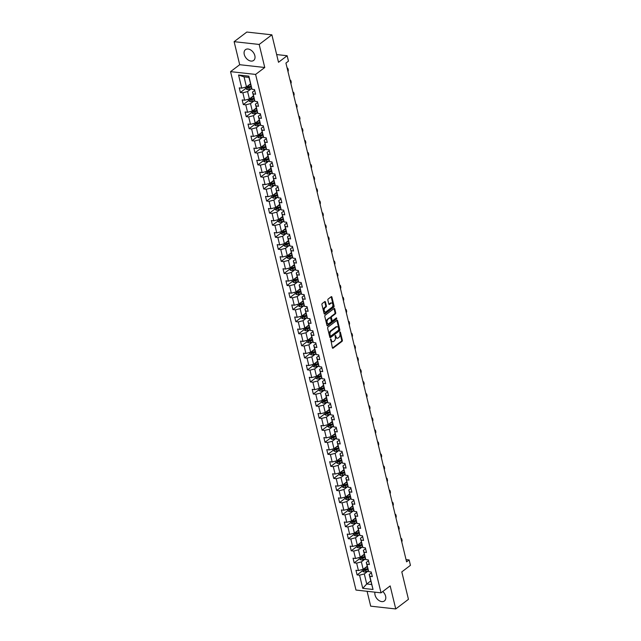 <?xml version="1.0" encoding="UTF-8"?>
<svg xmlns="http://www.w3.org/2000/svg" width="641" height="641" viewBox="0 0 641 641"><rect width="100%" height="100%" fill="white"/><g stroke="black" fill="none" stroke-linecap="round" stroke-linejoin="round"><path stroke-width="0.96" d="M330.644 338.929L332.375 347.791A0.849 0.529 96.3 0 0 333.056 348.167L342.03 341.365A0.849 0.529 96.3 0 0 342.35 340.235L340.395 332.166L339.914 331.902L339.946 333.745A2.724 1.683 96.3 0 1 338.945 337.374L338.192 337.943A2.724 1.683 96.3 0 1 337.302 338.224A2.724 1.683 96.3 0 1 336.012 336.725L335.283 335.419L335.315 337.254A2.724 1.683 96.3 0 1 334.306 340.892L333.56 341.461A2.724 1.683 96.3 0 1 332.671 341.733A2.724 1.683 96.3 0 1 331.373 340.243L330.644 338.929M244.269 54.461A6.763 4.583 -127.2 0 0 248.307 60.062A6.763 4.583 -127.2 0 0 253.636 60.438A6.763 4.583 -127.2 0 0 254.838 55.631A6.763 4.583 -127.2 0 0 250.799 50.038A6.763 4.583 -127.2 0 0 245.471 49.661A6.763 4.583 -127.2 0 0 244.269 54.461M374.985 592.172A6.763 4.583 -127.2 0 0 375.041 594.992A6.763 4.583 -127.2 0 0 379.071 600.585A6.763 4.583 -127.2 0 0 384.408 600.962A6.763 4.583 -127.2 0 0 385.602 596.162A6.763 4.583 -127.2 0 0 382.789 591.507M325.452 301.983A0.849 0.529 96.3 0 0 324.771 301.607L322.255 303.514A0.849 0.529 96.3 0 0 321.934 304.651L324.106 313.601A0.849 0.529 96.3 0 0 324.787 313.986L333.761 307.183A0.849 0.529 96.3 0 0 334.073 306.045L331.91 297.095A0.849 0.529 96.3 0 0 331.229 296.711L328.184 299.018A0.849 0.529 96.3 0 0 327.872 300.156L328.801 303.986A0.849 0.529 96.3 0 0 329.482 304.363L330.988 303.225A2.276 1.41 96.3 0 1 331.734 302.993A2.276 1.41 96.3 0 1 332.895 304.812A2.276 1.41 96.3 0 1 331.974 307.279L326.061 311.758A2.276 1.41 96.3 0 1 325.316 311.991A2.276 1.41 96.3 0 1 324.154 310.172A2.276 1.41 96.3 0 1 325.083 307.696L326.061 306.951A0.849 0.529 96.3 0 0 326.381 305.813L325.452 301.983L324.779 301.911A0.849 0.529 96.3 0 0 324.683 301.671M367.093 591.29L370.69 606.17L395.745 608.95L408.445 599.327L401.803 571.884L410.44 565.338L409.134 559.93L406.594 561.853L285.926 63.074L288.466 61.143L287.152 55.735L276.656 54.565M259.18 44.453L234.125 41.673L239.702 64.709L264.757 67.497L259.18 44.453L271.88 34.83L278.523 62.281L287.152 55.735M264.757 67.497L255.607 74.42L381.026 592.845L355.979 590.057L230.56 71.64L255.607 74.42M395.745 608.95L390.169 585.914L381.026 592.845M327.96 327.11A0.849 0.529 96.3 0 0 327.647 328.248L329.811 337.198A0.849 0.529 96.3 0 0 330.492 337.583L339.474 330.78A0.849 0.529 96.3 0 0 339.786 329.642L337.623 320.692A0.849 0.529 96.3 0 0 336.934 320.308L327.96 327.11M326.958 325.404L324.795 316.446A0.849 0.529 96.3 0 1 325.107 315.308L334.081 308.513A0.849 0.529 96.3 0 1 334.762 308.89L335.692 312.728A0.849 0.529 96.3 0 1 335.379 313.858L331.734 316.622A0.849 0.529 96.3 0 0 331.421 317.752L332.038 320.3A0.849 0.529 96.3 0 0 332.719 320.676L336.509 317.808L336.765 318.865L327.639 325.78A0.849 0.529 96.3 0 1 326.958 325.404M234.125 41.673L246.825 32.05L271.88 34.83M245.623 88.546L240.383 92.512L242.859 92.793L244.654 100.212L242.178 99.94L243.3 104.579L245.775 104.852L247.57 112.271L245.102 111.999L246.224 116.638L248.692 116.91L250.487 124.33L248.019 124.058L249.141 128.697L251.609 128.969L253.403 136.389L250.935 136.116L252.057 140.756L254.525 141.028L256.32 148.448L253.852 148.175L254.974 152.814L257.442 153.087L259.236 160.514L256.769 160.234L257.89 164.873L260.366 165.146L262.161 172.573L259.685 172.293L260.807 176.932L263.283 177.212L265.078 184.632L262.602 184.36L263.723 188.991L266.199 189.271L267.994 196.691L265.518 196.418L266.64 201.058L269.116 201.33L270.911 208.75L268.443 208.477L269.565 213.116L272.032 213.389L273.827 220.808L271.359 220.536L272.481 225.175L274.949 225.448L276.744 232.867L274.276 232.595L275.398 237.234L277.865 237.507L279.66 244.926L277.192 244.654L278.314 249.293L280.782 249.565L282.585 256.993L280.109 256.712L281.231 261.352L283.707 261.624L285.501 269.052L283.026 268.771L284.147 273.411L286.623 273.691L288.418 281.111L285.942 280.838L287.064 285.469L289.54 285.75L291.335 293.169L288.859 292.897L289.988 297.536L292.456 297.809L294.251 305.228L291.783 304.956L292.905 309.595L295.373 309.867L297.168 317.287L294.7 317.015L295.822 321.654L298.289 321.926L300.084 329.346L297.616 329.073L298.738 333.713L301.206 333.985L303.001 341.405L300.533 341.132L301.655 345.771L304.122 346.044L305.925 353.471L303.449 353.191L304.571 357.83L307.047 358.103L308.842 365.53L306.366 365.25L307.488 369.889L309.964 370.169L311.758 377.589L309.283 377.317L310.404 381.948L312.88 382.228L314.675 389.648L312.207 389.375L313.329 394.015L315.797 394.287L317.591 401.707L315.124 401.434L316.245 406.074L318.713 406.346L320.508 413.765L318.04 413.493L319.162 418.132L321.63 418.405L323.425 425.824L320.957 425.552L322.078 430.191L324.546 430.464L326.341 437.883L323.873 437.611L324.995 442.25L327.463 442.522L329.266 449.95L326.79 449.67L327.912 454.309L330.387 454.589L332.182 462.009L329.706 461.728L330.828 466.368L333.304 466.648L335.099 474.068L332.623 473.795L333.745 478.426L336.221 478.707L338.015 486.126L335.547 485.854L336.669 490.493L339.137 490.766L340.932 498.185L338.464 497.913L339.586 502.552L342.054 502.824L343.848 510.244L341.381 509.972L342.502 514.611L344.97 514.883L346.765 522.303L344.297 522.03L345.419 526.67L347.887 526.942L349.682 534.37L347.214 534.089L348.335 538.728L350.811 539.001L352.606 546.428L350.13 546.148L351.252 550.787L353.728 551.068L355.523 558.487L353.047 558.207L354.169 562.846L356.644 563.127L358.439 570.546L355.963 570.274L357.085 574.913L359.561 575.185L362.742 588.326L373.03 589.472L369.176 574.488L371.403 572.798M240.383 92.512L239.261 87.873L241.737 88.154L238.556 75.013L248.844 76.151L252.025 89.299L254.501 89.572L255.623 94.211L253.147 93.931L254.942 101.358L257.418 101.631L258.539 106.27L256.063 105.997L257.858 113.417L260.334 113.689L261.456 118.329L258.98 118.056L260.783 125.476L263.251 125.748L264.372 130.387L261.905 130.115L263.699 137.535L266.167 137.807L267.289 142.446L264.821 142.174L266.616 149.593L269.084 149.866L270.206 154.505L267.738 154.233L269.532 161.652L272 161.933L273.122 166.564L270.654 166.291L272.449 173.711L274.917 173.991L276.039 178.631L273.571 178.35L275.366 185.778L277.841 186.05L278.963 190.689L276.487 190.409L278.282 197.837L280.758 198.109L281.88 202.748L279.404 202.476L281.199 209.895L283.675 210.168L284.796 214.807L282.32 214.535L284.123 221.954L286.591 222.227L287.713 226.866L285.245 226.594L287.04 234.013L289.508 234.285L290.629 238.925L288.162 238.652L289.956 246.072L292.424 246.344L293.546 250.984L291.078 250.711L292.873 258.131L295.341 258.411L296.463 263.042L293.995 262.77L295.789 270.19L298.257 270.47L299.387 275.109L296.911 274.829L298.706 282.256L301.182 282.529L302.304 287.168L299.828 286.888L301.623 294.315L304.098 294.588L305.22 299.227L302.744 298.954L304.539 306.374L307.015 306.646L308.137 311.286L305.661 311.013L307.464 318.433L309.932 318.705L311.053 323.344L308.585 323.072L310.38 330.492L312.848 330.764L313.97 335.403L311.502 335.131L313.297 342.55L315.765 342.823L316.886 347.462L314.419 347.19L316.213 354.609L318.681 354.89L319.803 359.529L317.335 359.248L319.13 366.668L321.606 366.948L322.727 371.588L320.252 371.307L322.046 378.735L324.522 379.007L325.644 383.647L323.168 383.366L324.963 390.794L327.439 391.066L328.561 395.705L326.085 395.433L327.88 402.852L330.355 403.125L331.477 407.764L329.009 407.492L330.804 414.911L333.272 415.184L334.394 419.823L331.926 419.551L333.721 426.97L336.188 427.243L337.31 431.882L334.842 431.609L336.637 439.029L339.105 439.309L340.227 443.941L337.759 443.668L339.554 451.088L342.022 451.368L343.143 456.007L340.675 455.727L342.47 463.147L344.946 463.427L346.068 468.066L343.592 467.786L345.387 475.213L347.863 475.486L348.984 480.125L346.509 479.853L348.303 487.272L350.779 487.545L351.901 492.184L349.425 491.911L351.22 499.331L353.696 499.603L354.818 504.243L352.35 503.97L354.144 511.39L356.612 511.662L357.734 516.301L355.266 516.029L357.061 523.449L359.529 523.721L360.651 528.36L358.183 528.088L359.978 535.507L362.445 535.788L363.567 540.419L361.099 540.147L362.894 547.566L365.362 547.847L366.484 552.486L364.016 552.205L365.811 559.633L368.287 559.905L369.408 564.545L366.932 564.264L368.727 571.692L371.203 571.964L372.325 576.604L369.849 576.331L373.03 589.472M253.403 95.934L249.389 98.97L247.594 91.551L251.713 88.434L249.269 89.275A2.3 0.913 -13.6 0 1 247.194 89.58L245.655 88.65L245.303 87.216M254.701 90.405L252.474 92.096L254.942 101.358M247.594 91.551L242.859 92.793M249.389 98.97L244.654 100.212M253.147 93.931L252.474 92.096M256.32 107.992L252.314 111.029L250.511 103.61L254.629 100.493L252.185 101.342A2.3 0.913 -13.6 0 1 250.11 101.639L248.572 100.709L248.219 99.275M257.618 102.464L255.39 104.154L257.858 113.417M250.511 103.61L245.775 104.852M252.314 111.029L247.57 112.271M256.063 105.997L255.39 104.154M259.236 120.051L255.23 123.096L253.435 115.668L257.546 112.552M260.534 114.523L258.307 116.213L260.783 125.476M253.435 115.668L248.692 116.91M255.23 123.096L250.487 124.33M258.98 118.056L258.307 116.213M262.153 132.118L258.147 135.155L256.352 127.727L260.462 124.618M263.451 126.581L261.224 128.272L263.699 137.535M256.352 127.727L251.609 128.969M258.147 135.155L253.403 136.389M261.905 130.115L261.224 128.272M265.07 144.177L261.063 147.214L259.268 139.794L263.379 136.677M266.368 138.648L264.14 140.331L266.616 149.593M259.268 139.794L254.525 141.028M261.063 147.214L256.32 148.448M264.821 142.174L264.14 140.331M267.986 156.236L263.98 159.272L262.185 151.853L266.295 148.736M269.284 150.707L267.057 152.39L269.532 161.652M262.185 151.853L257.442 153.087M263.98 159.272L259.236 160.514M267.738 154.233L267.057 152.39M270.911 168.295L266.896 171.331L265.102 163.912L269.212 160.795M272.209 162.766L269.981 164.449L272.449 173.711M265.102 163.912L260.366 165.146M266.896 171.331L262.161 172.573M270.654 166.291L269.981 164.449M273.827 180.353L269.813 183.39L268.018 175.971L272.137 172.854M275.125 174.825L272.898 176.515L275.366 185.778M268.018 175.971L263.283 177.212M269.813 183.39L265.078 184.632M273.571 178.35L272.898 176.515M276.744 192.412L272.729 195.449L270.935 188.029L275.053 184.912M278.042 186.884L275.814 188.574L278.282 197.837M270.935 188.029L266.199 189.271M272.729 195.449L267.994 196.691M276.487 190.409L275.814 188.574M279.66 204.471L275.654 207.508L273.859 200.088L277.97 196.971M280.958 198.942L278.731 200.633L281.199 209.895M273.859 200.088L269.116 201.33M275.654 207.508L270.911 208.75M279.404 202.476L278.731 200.633M282.577 216.53L278.571 219.575L276.776 212.147L280.886 209.03M283.875 211.001L281.647 212.692L284.123 221.954M276.776 212.147L272.032 213.389M278.571 219.575L273.827 220.808M282.32 214.535L281.647 212.692M285.493 228.597L281.487 231.633L279.692 224.206L283.803 221.097M286.791 223.06L284.564 224.751L287.04 234.013M279.692 224.206L274.949 225.448M281.487 231.633L276.744 232.867M285.245 226.594L284.564 224.751M288.41 240.655L284.404 243.692L282.609 236.273L286.719 233.156M289.708 235.127L287.48 236.809L289.956 246.072M282.609 236.273L277.865 237.507M284.404 243.692L279.66 244.926M288.162 238.652L287.48 236.809M291.326 252.714L287.32 255.751L285.525 248.331L289.636 245.215M292.625 247.186L290.397 248.868L292.873 258.131M285.525 248.331L280.782 249.565M287.32 255.751L282.585 256.993M291.078 250.711L290.397 248.868M294.251 264.773L290.237 267.81L288.442 260.39L292.552 257.273M295.549 259.244L293.322 260.927L295.789 270.19M288.442 260.39L283.707 261.624M290.237 267.81L285.501 269.052M293.995 262.77L293.322 260.927M297.168 276.832L293.153 279.869L291.359 272.449L295.477 269.332M298.466 271.303L296.238 272.994L298.706 282.256M291.359 272.449L286.623 273.691M293.153 279.869L288.418 281.111M296.911 274.829L296.238 272.994M300.084 288.891L296.078 291.927L294.275 284.508L298.394 281.391M301.382 283.362L299.155 285.053L301.623 294.315M294.275 284.508L289.54 285.75M296.078 291.927L291.335 293.169M299.828 286.888L299.155 285.053M303.001 300.95L298.994 303.986L297.2 296.567L301.31 293.45M304.299 295.421L302.071 297.112L304.539 306.374M297.2 296.567L292.456 297.809M298.994 303.986L294.251 305.228M302.744 298.954L302.071 297.112M305.917 313.016L301.911 316.053L300.116 308.625L304.227 305.509L301.783 306.358A2.3 0.913 -13.6 0 1 299.708 306.654L298.169 305.733L297.825 304.299M307.215 307.48L304.988 309.17L307.464 318.433M300.116 308.625L295.373 309.867M301.911 316.053L297.168 317.287M305.661 311.013L304.988 309.17M308.834 325.075L304.828 328.112L303.033 320.692L307.143 317.575M310.132 319.538L307.904 321.229L310.38 330.492M303.033 320.692L298.289 321.926M304.828 328.112L300.084 329.346M308.585 323.072L307.904 321.229M311.75 337.134L307.744 340.171L305.949 332.751L310.06 329.634L307.616 330.476A2.3 0.913 -13.6 0 1 305.549 330.772L304.002 329.851L303.658 328.416M313.048 331.605L310.821 333.288L313.297 342.55M305.949 332.751L301.206 333.985M307.744 340.171L303.001 341.405M311.502 335.131L310.821 333.288M314.667 349.193L310.661 352.23L308.866 344.81L312.976 341.693L310.532 342.534A2.3 0.913 -13.6 0 1 308.465 342.831L306.919 341.909L306.574 340.475M315.965 343.664L313.737 345.347L316.213 354.609M308.866 344.81L304.122 346.044M310.661 352.23L305.925 353.471M314.419 347.19L313.737 345.347M317.591 361.252L313.577 364.288L311.782 356.869L315.901 353.752L313.457 354.593A2.3 0.913 -13.6 0 1 311.382 354.89L309.835 353.968L309.491 352.534M318.889 355.723L316.662 357.414L319.13 366.668M311.782 356.869L307.047 358.103M313.577 364.288L308.842 365.53M317.335 359.248L316.662 357.414M320.508 373.31L316.494 376.347L314.699 368.928L318.817 365.811L316.374 366.652A2.3 0.913 -13.6 0 1 314.298 366.956L312.76 366.027L312.407 364.593M321.806 367.782L319.579 369.472L322.046 378.735M314.699 368.928L309.964 370.169M316.494 376.347L311.758 377.589M320.252 371.307L319.579 369.472M323.425 385.369L319.418 388.406L317.615 380.986L321.734 377.87L319.29 378.719A2.3 0.913 -13.6 0 1 317.215 379.015L315.676 378.086L315.324 376.652M324.723 379.841L322.495 381.531L324.963 390.794M317.615 380.986L312.88 382.228M319.418 388.406L314.675 389.648M323.168 383.366L322.495 381.531M326.341 397.428L322.335 400.473L320.54 393.045L324.65 389.928M327.639 391.899L325.412 393.59L327.88 402.852M320.54 393.045L315.797 394.287M322.335 400.473L317.591 401.707M326.085 395.433L325.412 393.59M329.258 409.495L325.251 412.532L323.457 405.104L327.567 401.987L325.123 402.836A2.3 0.913 -13.6 0 1 323.048 403.133L321.51 402.211L321.165 400.777M330.556 403.958L328.328 405.649L330.804 414.911M323.457 405.104L318.713 406.346M325.251 412.532L320.508 413.765M329.009 407.492L328.328 405.649M332.174 421.554L328.168 424.59L326.373 417.171L330.484 414.054L328.04 414.895A2.3 0.913 -13.6 0 1 325.965 415.192L324.426 414.27L324.082 412.836M333.472 416.025L331.245 417.708L333.721 426.97M326.373 417.171L321.63 418.405M328.168 424.59L323.425 425.824M331.926 419.551L331.245 417.708M335.091 433.612L331.085 436.649L329.29 429.23L333.4 426.113L330.956 426.954A2.3 0.913 -13.6 0 1 328.889 427.251L327.343 426.329L326.998 424.895M336.389 428.084L334.161 429.766L336.637 439.029M329.29 429.23L324.546 430.464M331.085 436.649L326.341 437.883M334.842 431.609L334.161 429.766M338.015 445.671L334.001 448.708L332.206 441.288L336.317 438.172L333.881 439.013A2.3 0.913 -13.6 0 1 331.806 439.309L330.259 438.388L329.915 436.954M339.313 440.143L337.086 441.825L339.554 451.088M332.206 441.288L327.463 442.522M334.001 448.708L329.266 449.95M337.759 443.668L337.086 441.825M340.932 457.73L336.918 460.767L335.123 453.347L339.241 450.23L336.797 451.072A2.3 0.913 -13.6 0 1 334.722 451.368L333.176 450.447L332.831 449.012M342.23 452.201L340.002 453.892L342.47 463.147M335.123 453.347L330.387 454.589M336.918 460.767L332.182 462.009M340.675 455.727L340.002 453.892M343.848 469.789L339.834 472.826L338.039 465.406L342.158 462.289M345.146 464.26L342.919 465.951L345.387 475.213M338.039 465.406L333.304 466.648M339.834 472.826L335.099 474.068M343.592 467.786L342.919 465.951M346.765 481.848L342.759 484.884L340.956 477.465L345.074 474.348L342.631 475.197A2.3 0.913 -13.6 0 1 340.555 475.494L339.017 474.564L338.664 473.13M348.063 476.319L345.836 478.01L348.303 487.272M340.956 477.465L336.221 478.707M341.589 485.197L341.933 486.631L343.432 487.529L342.791 484.86L338.015 486.126M346.509 479.853L345.836 478.01M349.682 493.907L345.675 496.951L343.88 489.524L347.991 486.407L345.547 487.256A2.3 0.913 -13.6 0 1 343.472 487.553L343.432 487.529M350.98 488.378L348.752 490.069L351.22 499.331M343.88 489.524L339.137 490.766M345.675 496.951L340.932 498.185M349.425 491.911L348.752 490.069M352.598 505.973L348.592 509.01L346.797 501.583L350.907 498.474L348.464 499.315A2.3 0.913 -13.6 0 1 346.388 499.611L344.85 498.69L344.505 497.256M353.896 500.437L351.669 502.127L354.144 511.39M346.797 501.583L342.054 502.824M348.592 509.01L343.848 510.244M352.35 503.97L351.669 502.127M355.515 518.032L351.508 521.069L349.714 513.649L353.824 510.532L351.38 511.374A2.3 0.913 -13.6 0 1 349.305 511.67L347.767 510.749L347.422 509.315M356.813 512.504L354.585 514.186L357.061 523.449M349.714 513.649L344.97 514.883M351.508 521.069L346.765 522.303M355.266 516.029L354.585 514.186M358.431 530.091L354.425 533.128L352.63 525.708L356.741 522.591L354.297 523.433A2.3 0.913 -13.6 0 1 352.23 523.729L350.683 522.808L350.339 521.373M359.729 524.562L357.502 526.245L359.978 535.507M352.63 525.708L347.887 526.942M354.425 533.128L349.682 534.37M358.183 528.088L357.502 526.245M361.356 542.15L357.341 545.187L355.547 537.767L359.657 534.65L357.221 535.491A2.3 0.913 -13.6 0 1 355.146 535.788L353.6 534.866L353.255 533.432M362.654 536.621L360.426 538.304L362.894 547.566M355.547 537.767L350.811 539.001M356.172 545.491L356.516 546.925L358.023 547.831L357.374 545.162L352.606 546.428M361.099 540.147L360.426 538.304M364.272 554.209L360.258 557.245L358.463 549.826L362.582 546.709L360.138 547.55A2.3 0.913 -13.6 0 1 358.063 547.847L358.023 547.831M365.57 548.68L363.343 550.371L365.811 559.633M358.463 549.826L353.728 551.068M360.258 557.245L355.523 558.487M364.016 552.205L363.343 550.371M367.189 566.267L363.175 569.304L361.38 561.885L365.498 558.768L363.054 559.617A2.3 0.913 -13.6 0 1 360.979 559.913L359.441 558.984L359.088 557.55M368.487 560.739L366.259 562.429L368.727 571.692M361.38 561.885L356.644 563.127M363.175 569.304L358.439 570.546M366.932 564.264L366.259 562.429M370.738 580.954L366.732 583.991L364.304 573.943L368.415 570.827L365.971 571.676A2.3 0.913 -13.6 0 1 363.896 571.972L362.357 571.043L362.005 569.609M364.304 573.943L359.561 575.185M371.604 584.536L366.732 583.991L362.742 588.326M369.849 576.331L369.176 574.488M239.702 64.709L230.56 71.64M409.134 559.93L406.041 559.585M252.025 89.299L248.916 77.409L244.045 76.864L246.473 86.912L250.487 83.875M248.844 76.151L248.916 77.409M244.045 76.864L238.556 75.013M246.473 86.912L241.737 88.154M362.325 570.939L357.085 574.913M359.409 558.88L354.169 562.846M356.492 546.821L351.252 550.787M353.576 534.762L348.335 538.728M350.659 522.695L345.419 526.67M347.743 510.637L342.502 514.611M344.826 498.578L339.586 502.552M341.909 486.519L336.669 490.493M338.985 474.46L333.745 478.426M336.068 462.401L330.828 466.368M333.152 450.343L327.912 454.309M330.235 438.284L324.995 442.25M327.319 426.217L322.078 430.191M324.402 414.158L319.162 418.132M321.486 402.099L316.245 406.074M318.569 390.04L313.329 394.015M315.644 377.982L310.404 381.948M312.728 365.923L307.488 369.889M309.811 353.864L304.571 357.83M306.895 341.805L301.655 345.771M303.978 329.738L298.738 333.713M301.062 317.68L295.822 321.654M298.145 305.621L292.905 309.595M295.221 293.562L289.988 297.536M292.304 281.503L287.064 285.469M289.387 269.444L284.147 273.411M286.471 257.386L281.231 261.352M283.554 245.327L278.314 249.293M280.638 233.26L275.398 237.234M277.721 221.201L272.481 225.175M274.805 209.142L269.565 213.116M271.88 197.083L266.64 201.058M268.964 185.025L263.723 188.991M266.047 172.966L260.807 176.932M263.13 160.907L257.89 164.873M260.214 148.848L254.974 152.814M257.297 136.781L252.057 140.756M254.381 124.723L249.141 128.697M251.464 112.664L246.224 116.638M248.54 100.605L243.3 104.579M330.46 339.193L330.7 340.163A2.724 1.683 96.3 0 0 331.99 341.661L332.671 341.733M337.302 338.224L336.629 338.144A2.724 1.683 96.3 0 1 335.331 336.653L335.099 335.676M332.471 348.023L341.357 341.292A0.849 0.529 96.3 0 0 341.669 340.155L339.738 332.166M329.907 337.438L338.793 330.708A0.849 0.529 96.3 0 0 339.105 329.57L336.942 320.62A0.849 0.529 96.3 0 0 336.846 320.38M330.307 335.836L330.788 336.108L338.664 330.139L338.616 328.24A2.724 1.683 96.3 0 0 337.326 326.742A2.724 1.683 96.3 0 0 336.437 327.022L331.052 331.101A2.724 1.683 96.3 0 0 330.043 334.738L330.307 335.836L329.634 335.764L330.107 336.028M337.326 326.742L336.645 326.67A2.724 1.683 96.3 0 0 335.756 326.942L336.437 327.022M329.634 335.764L329.362 334.666A2.724 1.683 96.3 0 1 330.371 331.028L335.756 326.942M332.439 320.764L331.766 320.692A0.849 0.529 96.3 0 1 331.357 320.22L330.748 317.68A0.849 0.529 96.3 0 1 331.06 316.542L334.698 313.786A0.849 0.529 96.3 0 0 335.011 312.648L334.089 308.818A0.849 0.529 96.3 0 0 333.993 308.577M327.054 325.644L336.084 318.793L336.301 317.968M327.96 319.482A2.276 1.41 96.3 0 0 327.038 321.95A2.276 1.41 96.3 0 0 328.2 323.769A2.276 1.41 96.3 0 0 328.945 323.537L331.02 321.966A0.849 0.529 96.3 0 0 331.341 320.829L330.724 318.281A0.849 0.529 96.3 0 0 330.043 317.904L327.279 319.402A2.276 1.41 96.3 0 0 326.357 321.878A2.276 1.41 96.3 0 0 327.519 323.697L328.2 323.769M329.891 317.888A0.849 0.529 96.3 0 0 329.362 317.824L330.043 317.904M327.279 319.402L329.362 317.824M325.316 311.991L324.642 311.919A2.276 1.41 96.3 0 1 323.481 310.1A2.276 1.41 96.3 0 1 324.402 307.624L325.388 306.879A0.849 0.529 96.3 0 0 325.7 305.741L324.779 301.911M331.734 302.993L331.052 302.913A2.276 1.41 96.3 0 0 330.315 303.145L330.988 303.225M328.889 304.227L330.315 303.145M324.194 313.842L333.088 307.111A0.849 0.529 96.3 0 0 333.4 305.973L331.237 297.015A0.849 0.529 96.3 0 0 331.141 296.775M365.266 567.726L367.365 566.989M366.468 566.812L367.253 566.54M367.718 568.455L365.394 569.28A2.3 0.913 166.4 0 1 363.888 569.585L364.112 570.514A2.3 0.913 -13.6 0 0 365.618 570.202L367.942 569.384M367.83 568.936L365.242 569.849A1.17 0.465 166.4 0 1 364.841 569.953L364.112 570.514M401.763 541.901A1.731 1.074 96.3 0 0 402.011 540.059L401.827 539.281A1.731 1.074 96.3 0 0 401.002 538.328A1.731 1.074 96.3 0 0 400.897 538.328L401.002 538.328M362.341 555.667L364.441 554.93M363.551 554.753L364.336 554.481M364.801 556.396L362.469 557.213A2.3 0.913 166.4 0 1 360.971 557.526L361.195 558.447A2.3 0.913 -13.6 0 0 362.694 558.143L365.025 557.325M364.913 556.877L362.325 557.79A1.17 0.465 166.4 0 1 361.925 557.894L361.195 558.447M398.846 529.843A1.731 1.074 96.3 0 0 399.095 527.992L398.91 527.222A1.731 1.074 96.3 0 0 398.085 526.269A1.731 1.074 96.3 0 0 397.981 526.269L398.085 526.269M359.425 543.608L361.524 542.871M360.635 542.695L361.42 542.422M361.885 544.337L359.553 545.154A2.3 0.913 166.4 0 1 358.055 545.467L358.279 546.388A2.3 0.913 -13.6 0 0 359.777 546.084L362.109 545.267M361.997 544.818L359.409 545.731A1.17 0.465 166.4 0 1 359.008 545.836L358.279 546.388M395.93 517.776A1.731 1.074 96.3 0 0 396.178 515.933L395.986 515.164A1.731 1.074 96.3 0 0 395.168 514.21A1.731 1.074 96.3 0 0 395.064 514.202L395.168 514.21M356.508 531.549L358.607 530.812M357.71 530.636L358.503 530.355M358.96 532.278L356.636 533.096A2.3 0.913 166.4 0 1 355.138 533.4L355.362 534.33A2.3 0.913 -13.6 0 0 356.861 534.025L359.184 533.208M359.08 532.759L356.492 533.665A1.17 0.465 166.4 0 1 356.092 533.777L355.362 534.33M393.013 505.717A1.731 1.074 96.3 0 0 393.262 503.874L393.069 503.105A1.731 1.074 96.3 0 0 392.244 502.151A1.731 1.074 96.3 0 0 392.148 502.143L392.244 502.151M353.592 519.49L355.691 518.745M354.793 518.577L355.579 518.297M356.043 520.22L353.72 521.037A2.3 0.913 166.4 0 1 352.213 521.341L352.438 522.271A2.3 0.913 -13.6 0 0 353.944 521.966L356.268 521.149M356.164 520.692L353.568 521.606A1.17 0.465 166.4 0 1 353.175 521.718L352.438 522.271M390.097 493.658A1.731 1.074 96.3 0 0 390.345 491.815L390.153 491.046A1.731 1.074 96.3 0 0 389.327 490.093A1.731 1.074 96.3 0 0 389.231 490.085L389.327 490.093M350.675 507.432L352.774 506.686M351.877 506.518L352.662 506.238M353.127 508.161L350.803 508.978A2.3 0.913 166.4 0 1 349.297 509.283L349.521 510.212A2.3 0.913 -13.6 0 0 351.028 509.907L353.351 509.082M353.247 508.633L350.651 509.547A1.17 0.465 166.4 0 1 350.258 509.659L349.521 510.212M387.18 481.599A1.731 1.074 96.3 0 0 387.42 479.756L387.236 478.979A1.731 1.074 96.3 0 0 386.411 478.026A1.731 1.074 96.3 0 0 386.315 478.026L386.411 478.026M347.759 495.365L349.858 494.628M348.96 494.459L349.746 494.179M350.21 496.094L347.887 496.919A2.3 0.913 166.4 0 1 346.38 497.224L346.605 498.153A2.3 0.913 -13.6 0 0 348.111 497.849L350.435 497.023M350.331 496.575L347.734 497.488A1.17 0.465 166.4 0 1 347.334 497.6L346.605 498.153M384.263 469.541A1.731 1.074 96.3 0 0 384.504 467.698L384.32 466.92A1.731 1.074 96.3 0 0 383.494 465.967A1.731 1.074 96.3 0 0 383.398 465.967L383.494 465.967M344.842 483.306L346.941 482.569M346.044 482.393L346.829 482.12M347.294 484.035L344.97 484.86A2.3 0.913 166.4 0 1 343.464 485.165L343.688 486.094A2.3 0.913 -13.6 0 0 345.195 485.782L347.518 484.965M347.406 484.516L344.818 485.429A1.17 0.465 166.4 0 1 344.417 485.541L343.688 486.094M381.339 457.482A1.731 1.074 96.3 0 0 381.587 455.639L381.403 454.862A1.731 1.074 96.3 0 0 380.578 453.908A1.731 1.074 96.3 0 0 380.474 453.908L380.578 453.908M341.925 471.247L344.017 470.51M343.127 470.334L343.913 470.061M344.377 471.976L342.054 472.802A2.3 0.913 166.4 0 1 340.547 473.106L340.772 474.036A2.3 0.913 -13.6 0 0 342.278 473.723L344.602 472.906M344.489 472.457L341.901 473.37A1.17 0.465 166.4 0 1 341.501 473.475L340.772 474.036M378.422 445.423A1.731 1.074 96.3 0 0 378.671 443.58L378.486 442.803A1.731 1.074 96.3 0 0 377.661 441.849A1.731 1.074 96.3 0 0 377.557 441.849L377.661 441.849M335.748 461.071L336.1 462.506L337.639 463.435A2.3 0.913 -13.6 0 0 339.714 463.131L342.15 462.273M339.001 459.188L341.1 458.451M340.211 458.275L340.996 458.003M341.461 459.918L339.129 460.735A2.3 0.913 166.4 0 1 337.631 461.047L337.855 461.969A2.3 0.913 -13.6 0 0 339.353 461.664L341.685 460.847M341.573 460.398L338.985 461.312A1.17 0.465 166.4 0 1 338.584 461.416L337.855 461.969M375.506 433.364A1.731 1.074 96.3 0 0 375.754 431.513L375.57 430.744A1.731 1.074 96.3 0 0 374.745 429.791A1.731 1.074 96.3 0 0 374.64 429.791L374.745 429.791M336.084 447.13L338.184 446.392M337.294 446.216L338.079 445.944M338.544 447.859L336.213 448.676A2.3 0.913 166.4 0 1 334.714 448.98L334.939 449.91A2.3 0.913 -13.6 0 0 336.437 449.605L338.769 448.788M338.656 448.339L336.068 449.253A1.17 0.465 166.4 0 1 335.668 449.357L334.939 449.91M372.589 421.297A1.731 1.074 96.3 0 0 372.838 419.454L372.645 418.685A1.731 1.074 96.3 0 0 371.828 417.732A1.731 1.074 96.3 0 0 371.724 417.724L371.828 417.732M333.168 435.071L335.267 434.334M334.37 434.157L335.163 433.877M335.62 435.8L333.296 436.617A2.3 0.913 166.4 0 1 331.798 436.922L332.022 437.851A2.3 0.913 -13.6 0 0 333.52 437.547L335.844 436.729M335.74 436.273L333.152 437.186A1.17 0.465 166.4 0 1 332.751 437.298L332.022 437.851M369.673 409.238A1.731 1.074 96.3 0 0 369.921 407.396L369.729 406.626A1.731 1.074 96.3 0 0 368.904 405.673A1.731 1.074 96.3 0 0 368.807 405.665L368.904 405.673M330.251 423.012L332.35 422.267M331.453 422.098L332.238 421.818M332.703 423.741L330.379 424.558A2.3 0.913 166.4 0 1 328.873 424.863L329.097 425.792A2.3 0.913 -13.6 0 0 330.604 425.488L332.927 424.663M332.823 424.214L330.227 425.127A1.17 0.465 166.4 0 1 329.835 425.239L329.097 425.792M366.756 397.18A1.731 1.074 96.3 0 0 367.005 395.337L366.812 394.568A1.731 1.074 96.3 0 0 365.987 393.614A1.731 1.074 96.3 0 0 365.891 393.606L365.987 393.614M327.335 410.953L329.434 410.208M328.537 410.04L329.322 409.759M329.786 411.682L327.463 412.5A2.3 0.913 166.4 0 1 325.957 412.804L326.181 413.733A2.3 0.913 -13.6 0 0 327.687 413.429L330.011 412.604M329.907 412.155L327.311 413.068A1.17 0.465 166.4 0 1 326.91 413.181L326.181 413.733M363.84 385.121A1.731 1.074 96.3 0 0 364.08 383.278L363.896 382.501A1.731 1.074 96.3 0 0 363.07 381.547A1.731 1.074 96.3 0 0 362.974 381.547L363.07 381.547M324.418 398.886L326.517 398.149M325.62 397.981L326.405 397.7M326.87 399.615L324.546 400.441A2.3 0.913 166.4 0 1 323.04 400.745L323.264 401.675A2.3 0.913 -13.6 0 0 324.771 401.37L327.094 400.545M326.982 400.096L324.394 401.01A1.17 0.465 166.4 0 1 323.993 401.122L323.264 401.675M360.915 373.062A1.731 1.074 96.3 0 0 361.163 371.219L360.979 370.442A1.731 1.074 96.3 0 0 360.154 369.488A1.731 1.074 96.3 0 0 360.058 369.488L360.154 369.488M318.24 388.718L318.593 390.153L320.131 391.074A2.3 0.913 -13.6 0 0 322.207 390.778L324.642 389.92M321.502 386.827L323.601 386.09M322.703 385.914L323.489 385.642M323.953 387.557L321.63 388.382A2.3 0.913 166.4 0 1 320.123 388.686L320.348 389.616A2.3 0.913 -13.6 0 0 321.854 389.303L324.178 388.486M324.066 388.037L321.478 388.951A1.17 0.465 166.4 0 1 321.077 389.063L320.348 389.616M357.999 361.003A1.731 1.074 96.3 0 0 358.247 359.16L358.063 358.383A1.731 1.074 96.3 0 0 357.237 357.43A1.731 1.074 96.3 0 0 357.133 357.43L357.237 357.43M318.585 374.769L320.676 374.032M319.787 373.855L320.572 373.583M321.037 375.498L318.705 376.315A2.3 0.913 166.4 0 1 317.207 376.628L317.431 377.549A2.3 0.913 -13.6 0 0 318.938 377.245L321.261 376.427M321.149 375.979L318.561 376.892A1.17 0.465 166.4 0 1 318.16 376.996L317.431 377.549M355.082 348.944A1.731 1.074 96.3 0 0 355.33 347.101L355.146 346.324A1.731 1.074 96.3 0 0 354.321 345.371A1.731 1.074 96.3 0 0 354.217 345.371L354.321 345.371M315.66 362.71L317.76 361.973M316.87 361.796L317.656 361.524M318.12 363.439L315.789 364.256A2.3 0.913 166.4 0 1 314.29 364.569L314.515 365.49A2.3 0.913 -13.6 0 0 316.013 365.186L318.345 364.368M318.232 363.92L315.644 364.833A1.17 0.465 166.4 0 1 315.244 364.937L314.515 365.49M352.165 336.886A1.731 1.074 96.3 0 0 352.414 335.035L352.23 334.265A1.731 1.074 96.3 0 0 351.404 333.312A1.731 1.074 96.3 0 0 351.3 333.304L351.404 333.312M312.744 350.651L314.843 349.914M313.954 349.738L314.739 349.457M315.204 351.38L312.872 352.197A2.3 0.913 166.4 0 1 311.374 352.502L311.598 353.431A2.3 0.913 -13.6 0 0 313.096 353.127L315.428 352.31M315.316 351.861L312.728 352.774A1.17 0.465 166.4 0 1 312.327 352.879L311.598 353.431M349.249 324.819A1.731 1.074 96.3 0 0 349.497 322.976L349.305 322.207A1.731 1.074 96.3 0 0 348.488 321.253A1.731 1.074 96.3 0 0 348.384 321.245M309.827 338.592L311.927 337.847M311.029 337.679L311.814 337.398M312.279 339.321L309.956 340.139A2.3 0.913 166.4 0 1 308.449 340.443L308.674 341.373A2.3 0.913 -13.6 0 0 310.18 341.068L312.504 340.251M312.399 339.794L309.803 340.708A1.17 0.465 166.4 0 1 309.411 340.82L308.674 341.373M346.332 312.76A1.731 1.074 96.3 0 0 346.581 310.917L346.388 310.148A1.731 1.074 96.3 0 0 345.563 309.194A1.731 1.074 96.3 0 0 345.467 309.186M306.911 326.533L309.01 325.788M308.113 325.62L308.898 325.34M309.363 327.263L307.039 328.08A2.3 0.913 166.4 0 1 305.533 328.384L305.757 329.314A2.3 0.913 -13.6 0 0 307.263 329.009L309.587 328.184M309.483 327.735L306.887 328.649A1.17 0.465 166.4 0 1 306.494 328.761L305.757 329.314M343.416 300.701A1.731 1.074 96.3 0 0 343.656 298.858L343.472 298.089A1.731 1.074 96.3 0 0 342.647 297.136A1.731 1.074 96.3 0 0 342.55 297.128M300.741 316.358L301.086 317.792L302.624 318.713A2.3 0.913 -13.6 0 0 304.699 318.417L307.135 317.559M303.994 314.475L306.094 313.729M305.196 313.561L305.981 313.281M306.446 315.204L304.122 316.021A2.3 0.913 166.4 0 1 302.616 316.325L302.84 317.255A2.3 0.913 -13.6 0 0 304.347 316.95L306.67 316.125M306.566 315.676L303.97 316.59A1.17 0.465 166.4 0 1 303.57 316.702L302.84 317.255M340.499 288.642A1.731 1.074 96.3 0 0 340.74 286.799L340.555 286.022A1.731 1.074 96.3 0 0 339.73 285.069A1.731 1.074 96.3 0 0 339.634 285.069M301.078 302.408L303.177 301.671M302.28 301.502L303.065 301.222M303.53 303.137L301.206 303.962A2.3 0.913 166.4 0 1 299.7 304.267L299.924 305.196A2.3 0.913 -13.6 0 0 301.43 304.884L303.754 304.066M303.642 303.618L301.054 304.531A1.17 0.465 166.4 0 1 300.653 304.643L299.924 305.196M337.575 276.583A1.731 1.074 96.3 0 0 337.823 274.741L337.639 273.963A1.731 1.074 96.3 0 0 336.813 273.01A1.731 1.074 96.3 0 0 336.717 273.01M294.9 292.24L295.253 293.674L296.791 294.596A2.3 0.913 -13.6 0 0 298.866 294.299L301.302 293.434M298.161 290.349L300.26 289.612M299.363 289.436L300.148 289.163M300.613 291.078L298.289 291.903A2.3 0.913 166.4 0 1 296.783 292.208L297.007 293.137A2.3 0.913 -13.6 0 0 298.514 292.825L300.837 292.008M300.725 291.559L298.137 292.472A1.17 0.465 166.4 0 1 297.736 292.576L297.007 293.137M334.658 264.525A1.731 1.074 96.3 0 0 334.906 262.682L334.722 261.905A1.731 1.074 96.3 0 0 333.897 260.951A1.731 1.074 96.3 0 0 333.793 260.951M291.984 280.173L292.336 281.607L293.874 282.537A2.3 0.913 -13.6 0 0 295.95 282.24L298.385 281.375M295.245 278.29L297.336 277.553M296.446 277.377L297.232 277.104M297.696 279.019L295.365 279.837A2.3 0.913 166.4 0 1 293.866 280.149L294.091 281.07A2.3 0.913 -13.6 0 0 295.589 280.766L297.921 279.949M297.809 279.5L295.221 280.413A1.17 0.465 166.4 0 1 294.82 280.518L294.091 281.07M331.742 252.466A1.731 1.074 96.3 0 0 331.99 250.615L331.806 249.846A1.731 1.074 96.3 0 0 330.98 248.892A1.731 1.074 96.3 0 0 330.876 248.892M289.067 268.114L289.42 269.549L290.958 270.478A2.3 0.913 -13.6 0 0 293.033 270.173L295.469 269.316M292.32 266.231L294.419 265.494M293.53 265.318L294.315 265.045M294.78 266.96L292.448 267.778A2.3 0.913 166.4 0 1 290.95 268.09L291.174 269.012A2.3 0.913 -13.6 0 0 292.673 268.707L295.004 267.89M294.892 267.441L292.304 268.355A1.17 0.465 166.4 0 1 291.903 268.459L291.174 269.012M328.825 240.407A1.731 1.074 96.3 0 0 329.073 238.556L328.889 237.787A1.731 1.074 96.3 0 0 328.064 236.833A1.731 1.074 96.3 0 0 327.96 236.825L328.064 236.833M286.15 256.055L286.495 257.49L288.041 258.411A2.3 0.913 -13.6 0 0 290.117 258.115L292.552 257.257M289.403 254.173L291.503 253.435M290.613 253.259L291.399 252.979M291.863 254.902L289.532 255.719A2.3 0.913 166.4 0 1 288.033 256.023L288.258 256.953A2.3 0.913 -13.6 0 0 289.756 256.648L292.088 255.831M291.976 255.382L289.387 256.296A1.17 0.465 166.4 0 1 288.987 256.4L288.258 256.953M325.908 228.34A1.731 1.074 96.3 0 0 326.157 226.497L325.965 225.728A1.731 1.074 96.3 0 0 325.139 224.775A1.731 1.074 96.3 0 0 325.043 224.767L325.139 224.775M283.234 243.997L283.578 245.431L285.125 246.352A2.3 0.913 -13.6 0 0 287.192 246.056L289.636 245.199M286.487 242.114L288.586 241.369M287.689 241.2L288.474 240.92M288.939 242.843L286.615 243.66A2.3 0.913 166.4 0 1 285.109 243.965L285.333 244.894A2.3 0.913 -13.6 0 0 286.839 244.59L289.163 243.772M289.059 243.316L286.463 244.229A1.17 0.465 166.4 0 1 286.07 244.341L285.333 244.894M322.992 216.281A1.731 1.074 96.3 0 0 323.24 214.439L323.048 213.669A1.731 1.074 96.3 0 0 322.223 212.716A1.731 1.074 96.3 0 0 322.127 212.708L322.223 212.716M280.317 231.938L280.662 233.372L282.2 234.294A2.3 0.913 -13.6 0 0 284.275 233.997L286.719 233.14M283.57 230.055L285.67 229.31M284.772 229.141L285.557 228.861M286.022 230.784L283.699 231.601A2.3 0.913 166.4 0 1 282.192 231.906L282.417 232.835A2.3 0.913 -13.6 0 0 283.923 232.531L286.247 231.705M286.142 231.257L283.546 232.17A1.17 0.465 166.4 0 1 283.154 232.282L282.417 232.835M320.075 204.223A1.731 1.074 96.3 0 0 320.316 202.38L320.131 201.603A1.731 1.074 96.3 0 0 319.306 200.657A1.731 1.074 96.3 0 0 319.21 200.649L319.306 200.657M277.401 219.879L277.745 221.313L279.284 222.235A2.3 0.913 -13.6 0 0 281.359 221.938L283.795 221.081M280.654 217.988L282.753 217.251M281.856 217.083L282.641 216.802M283.106 218.725L280.782 219.543A2.3 0.913 166.4 0 1 279.276 219.847L279.5 220.776A2.3 0.913 -13.6 0 0 281.006 220.472L283.33 219.647M283.226 219.198L280.63 220.111A1.17 0.465 166.4 0 1 280.229 220.224L279.5 220.776M317.159 192.164A1.731 1.074 96.3 0 0 317.399 190.321L317.215 189.544A1.731 1.074 96.3 0 0 316.39 188.59A1.731 1.074 96.3 0 0 316.293 188.59L316.39 188.59M274.484 207.82L274.829 209.254L276.367 210.176A2.3 0.913 -13.6 0 0 278.442 209.879L280.878 209.022M277.737 205.929L279.837 205.192M278.939 205.024L279.724 204.743M280.189 206.658L277.865 207.484A2.3 0.913 166.4 0 1 276.359 207.788L276.583 208.718A2.3 0.913 -13.6 0 0 278.09 208.405L280.413 207.588M280.301 207.139L277.713 208.053A1.17 0.465 166.4 0 1 277.313 208.165L276.583 208.718M314.234 180.105A1.731 1.074 96.3 0 0 314.483 178.262L314.298 177.485A1.731 1.074 96.3 0 0 313.473 176.531A1.731 1.074 96.3 0 0 313.377 176.531L313.473 176.531M271.56 195.761L271.912 197.196L273.451 198.117A2.3 0.913 -13.6 0 0 275.526 197.821L277.962 196.955M274.821 193.87L276.92 193.133M276.023 192.957L276.808 192.685M277.273 194.6L274.949 195.425A2.3 0.913 166.4 0 1 273.443 195.729L273.667 196.659A2.3 0.913 -13.6 0 0 275.173 196.346L277.497 195.529M277.385 195.08L274.797 195.994A1.17 0.465 166.4 0 1 274.396 196.098L273.667 196.659M311.318 168.046A1.731 1.074 96.3 0 0 311.566 166.203L311.382 165.426A1.731 1.074 96.3 0 0 310.556 164.473A1.731 1.074 96.3 0 0 310.452 164.473L310.556 164.473M268.643 183.695L268.996 185.129L270.534 186.058A2.3 0.913 -13.6 0 0 272.609 185.762L275.045 184.896M271.896 181.812L273.995 181.074M273.106 180.898L273.891 180.626M274.356 182.541L272.024 183.358A2.3 0.913 166.4 0 1 270.526 183.671L270.75 184.592A2.3 0.913 -13.6 0 0 272.249 184.287L274.58 183.47M274.468 183.022L271.88 183.935A1.17 0.465 166.4 0 1 271.48 184.039L270.75 184.592M308.401 155.987A1.731 1.074 96.3 0 0 308.65 154.136L308.465 153.367A1.731 1.074 96.3 0 0 307.64 152.414A1.731 1.074 96.3 0 0 307.536 152.414L307.64 152.414M265.727 171.636L266.071 173.07L267.618 173.999A2.3 0.913 -13.6 0 0 269.693 173.695L272.129 172.838M268.98 169.753L271.079 169.016M270.19 168.839L270.975 168.567M271.439 170.482L269.108 171.299A2.3 0.913 166.4 0 1 267.609 171.612L267.834 172.533A2.3 0.913 -13.6 0 0 269.332 172.229L271.664 171.411M271.552 170.963L268.964 171.876A1.17 0.465 166.4 0 1 268.563 171.98L267.834 172.533M305.485 143.921A1.731 1.074 96.3 0 0 305.733 142.078L305.541 141.308A1.731 1.074 96.3 0 0 304.723 140.355A1.731 1.074 96.3 0 0 304.619 140.347L304.723 140.355M262.81 159.577L263.155 161.011L264.701 161.933A2.3 0.913 -13.6 0 0 266.776 161.636L269.212 160.779M266.063 157.694L268.162 156.957M267.265 156.781L268.058 156.5M268.515 158.423L266.191 159.24A2.3 0.913 166.4 0 1 264.693 159.545L264.917 160.474A2.3 0.913 -13.6 0 0 266.416 160.17L268.739 159.353M268.635 158.904L266.047 159.809A1.17 0.465 166.4 0 1 265.646 159.921L264.917 160.474M302.568 131.862A1.731 1.074 96.3 0 0 302.816 130.019L302.624 129.25A1.731 1.074 96.3 0 0 301.799 128.296A1.731 1.074 96.3 0 0 301.703 128.288L301.799 128.296M259.893 147.518L260.238 148.952L261.784 149.874A2.3 0.913 -13.6 0 0 263.852 149.577L266.295 148.72M263.147 145.635L265.246 144.89M264.348 144.722L265.134 144.441M265.598 146.364L263.275 147.182A2.3 0.913 166.4 0 1 261.768 147.486L261.993 148.416A2.3 0.913 -13.6 0 0 263.499 148.111L265.823 147.294M265.719 146.837L263.122 147.751A1.17 0.465 166.4 0 1 262.73 147.863L261.993 148.416M299.651 119.803A1.731 1.074 96.3 0 0 299.9 117.96L299.708 117.191A1.731 1.074 96.3 0 0 298.882 116.237A1.731 1.074 96.3 0 0 298.786 116.229L298.882 116.237M256.977 135.459L257.321 136.894L258.86 137.815A2.3 0.913 -13.6 0 0 260.935 137.519L263.379 136.661M260.23 133.576L262.329 132.831M261.432 132.663L262.217 132.383M262.682 134.306L260.358 135.123A2.3 0.913 166.4 0 1 258.852 135.427L259.076 136.357A2.3 0.913 -13.6 0 0 260.583 136.052L262.906 135.227M262.802 134.778L260.206 135.692A1.17 0.465 166.4 0 1 259.813 135.804L259.076 136.357M296.735 107.744A1.731 1.074 96.3 0 0 296.975 105.901L296.791 105.124A1.731 1.074 96.3 0 0 295.966 104.171A1.731 1.074 96.3 0 0 295.87 104.171L295.966 104.171M254.06 123.401L254.405 124.835L255.943 125.756A2.3 0.913 -13.6 0 0 258.019 125.46L260.454 124.602M257.313 121.51L259.413 120.772M258.515 120.604L259.301 120.324M259.765 122.239L257.442 123.064A2.3 0.913 166.4 0 1 255.935 123.368L256.16 124.298A2.3 0.913 -13.6 0 0 257.666 123.993L259.99 123.168M259.885 122.719L257.289 123.633A1.17 0.465 166.4 0 1 256.889 123.745L256.16 124.298M293.818 95.685A1.731 1.074 96.3 0 0 294.059 93.842L293.874 93.065A1.731 1.074 96.3 0 0 293.049 92.112A1.731 1.074 96.3 0 0 292.953 92.112L293.049 92.112M251.144 111.342L251.488 112.776L253.027 113.697A2.3 0.913 -13.6 0 0 255.102 113.401L257.538 112.544M254.397 109.451L256.496 108.714M255.599 108.537L256.384 108.265M256.849 110.18L254.525 111.005A2.3 0.913 166.4 0 1 253.019 111.31L253.243 112.239A2.3 0.913 -13.6 0 0 254.749 111.927L257.073 111.109M256.961 110.661L254.373 111.574A1.17 0.465 166.4 0 1 253.972 111.686L253.243 112.239M290.894 83.626A1.731 1.074 96.3 0 0 291.142 81.784L290.958 81.006A1.731 1.074 96.3 0 0 290.133 80.053A1.731 1.074 96.3 0 0 290.028 80.053L290.133 80.053M251.48 97.392L253.572 96.655M252.682 96.479L253.467 96.206M253.932 98.121L251.609 98.946A2.3 0.913 166.4 0 1 250.102 99.251L250.327 100.18A2.3 0.913 -13.6 0 0 251.833 99.868L254.156 99.051M254.044 98.602L251.456 99.515A1.17 0.465 166.4 0 1 251.056 99.619L250.327 100.18M287.977 71.568A1.731 1.074 96.3 0 0 288.226 69.725L288.041 68.948A1.731 1.074 96.3 0 0 287.216 67.994A1.731 1.074 96.3 0 0 287.112 67.994L287.216 67.994M248.556 85.333L250.655 84.596M249.766 84.42L250.551 84.147M251.016 86.062L248.684 86.88A2.3 0.913 166.4 0 1 247.186 87.192L247.41 88.113A2.3 0.913 -13.6 0 0 248.908 87.809L251.24 86.992M251.128 86.543L248.54 87.456A1.17 0.465 166.4 0 1 248.139 87.561L247.41 88.113M330.7 340.163L331.373 340.243M335.131 335.612L335.756 335.684M335.331 336.653L336.012 336.725M339.762 332.102L340.395 332.166M341.669 340.155L342.35 340.235M341.357 341.292L342.03 341.365M332.527 348.111L333.056 348.167M330.492 339.129L331.125 339.193M336.942 320.62L337.623 320.692M339.105 329.57L339.786 329.642M338.793 330.708L339.474 330.78M329.963 337.527L330.492 337.583M330.371 331.028L331.052 331.101M329.362 334.666L330.043 334.738M334.089 308.818L334.762 308.89M335.011 312.648L335.692 312.728M334.698 313.786L335.379 313.858M331.06 316.542L331.734 316.622M330.748 317.68L331.421 317.752M331.357 320.22L332.038 320.3M336.084 318.793L336.765 318.865M327.11 325.724L327.639 325.78M325.7 305.741L326.381 305.813M325.388 306.879L326.061 306.951M324.402 307.624L325.083 307.696M328.953 304.307L329.482 304.363M331.237 297.015L331.91 297.095M333.4 305.973L334.073 306.045M333.088 307.111L333.761 307.183M324.258 313.922L324.787 313.986M363.215 569.28L363.856 571.948M365.618 570.202L365.971 571.676M365.058 567.886L365.394 569.28M360.298 557.221L360.939 559.889M362.694 558.143L363.054 559.617M362.133 555.827L362.469 557.213M359.777 546.084L360.138 547.55M359.216 543.768L359.553 545.154M354.457 533.104L355.106 535.764M356.861 534.025L357.221 535.491M356.3 531.71L356.636 533.096M351.54 521.045L352.189 523.705M353.944 521.966L354.297 523.433M353.383 519.643L353.72 521.037M348.624 508.978L349.273 511.646M351.028 509.907L351.38 511.374M350.467 507.584L350.803 508.978M345.707 496.919L346.348 499.587M348.111 497.849L348.464 499.315M347.55 495.525L347.887 496.919M345.195 485.782L345.547 487.256M344.634 483.466L344.97 484.86M339.874 472.802L340.515 475.47M342.278 473.723L342.631 475.197M341.717 471.407L342.054 472.802M336.958 460.743L337.599 463.411M339.353 461.664L339.714 463.131M338.793 459.349L339.129 460.735M334.033 448.684L334.682 451.352M336.437 449.605L336.797 451.072M335.876 447.29L336.213 448.676M331.117 436.625L331.766 439.285M333.52 437.547L333.881 439.013M332.959 435.231L333.296 436.617M328.2 424.566L328.849 427.227M330.604 425.488L330.956 426.954M330.043 423.164L330.379 424.558M325.283 412.5L325.932 415.168M327.687 413.429L328.04 414.895M327.126 411.105L327.463 412.5M322.367 400.441L323.008 403.109M324.771 401.37L325.123 402.836M324.21 399.047L324.546 400.441M319.45 388.382L320.091 391.05M321.854 389.303L322.207 390.778M321.293 386.988L321.63 388.382M316.534 376.323L317.175 378.991M318.938 377.245L319.29 378.719M318.377 374.929L318.705 376.315M313.617 364.264L314.258 366.932M316.013 365.186L316.374 366.652M315.452 362.87L315.789 364.256M310.693 352.205L311.342 354.874M313.096 353.127L313.457 354.593M312.536 350.811L312.872 352.197M307.776 340.147L308.425 342.807M310.18 341.068L310.532 342.534M309.619 338.752L309.956 340.139M304.86 328.088L305.509 330.748M307.263 329.009L307.616 330.476M306.702 326.686L307.039 328.08M301.943 316.021L302.592 318.689M304.347 316.95L304.699 318.417M303.786 314.627L304.122 316.021M299.026 303.962L299.668 306.63M301.43 304.884L301.783 306.358M300.869 302.568L301.206 303.962M296.11 291.903L296.751 294.572M298.514 292.825L298.866 294.299M297.953 290.509L298.289 291.903M293.193 279.845L293.834 282.513M295.589 280.766L295.95 282.24M295.028 278.45L295.365 279.837M290.277 267.786L290.918 270.454M292.673 268.707L293.033 270.173M292.112 266.392L292.448 267.778M287.352 255.727L288.001 258.395M289.756 256.648L290.117 258.115M289.195 254.333L289.532 255.719M284.436 243.668L285.085 246.328M286.839 244.59L287.192 246.056M286.279 242.266L286.615 243.66M281.519 231.601L282.168 234.269M283.923 232.531L284.275 233.997M283.362 230.207L283.699 231.601M278.603 219.543L279.252 222.211M281.006 220.472L281.359 221.938M280.446 218.148L280.782 219.543M275.686 207.484L276.327 210.152M278.09 208.405L278.442 209.879M277.529 206.09L277.865 207.484M272.77 195.425L273.411 198.093M275.173 196.346L275.526 197.821M274.612 194.031L274.949 195.425M269.853 183.366L270.494 186.034M272.249 184.287L272.609 185.762M271.688 181.972L272.024 183.358M266.928 171.307L267.577 173.975M269.332 172.229L269.693 173.695M268.771 169.913L269.108 171.299M264.012 159.248L264.661 161.917M266.416 160.17L266.776 161.636M265.855 157.854L266.191 159.24M261.095 147.19L261.744 149.85M263.499 148.111L263.852 149.577M262.938 145.787L263.275 147.182M258.179 135.123L258.828 137.791M260.583 136.052L260.935 137.519M260.022 133.729L260.358 135.123M255.262 123.064L255.903 125.732M257.666 123.993L258.019 125.46M257.105 121.67L257.442 123.064M252.346 111.005L252.987 113.673M254.749 111.927L255.102 113.401M254.189 109.611L254.525 111.005M249.429 98.946L250.07 101.615M251.833 99.868L252.185 101.342M251.272 97.552L251.609 98.946M246.513 86.888L247.154 89.556M248.908 87.809L249.269 89.275M248.347 85.493L248.684 86.88M329.915 336.092L330.596 336.164M329.642 317.744L330.315 317.816"/></g></svg>
